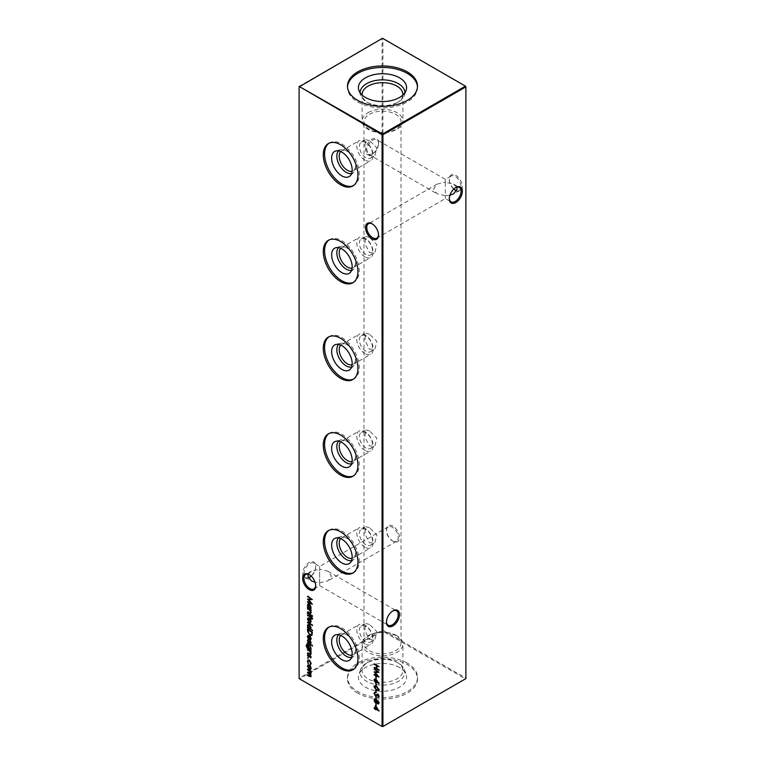 <?xml version="1.0" encoding="UTF-8"?>
<svg xmlns="http://www.w3.org/2000/svg" width="765" height="765" viewBox="0 0 765 765"><rect width="100%" height="100%" fill="white"/><g stroke="black" fill="none" stroke-linecap="round" stroke-linejoin="round"><path stroke-width="0.57" stroke-dasharray="3.83 2.87" d="M378.532 234.683A8.329 4.81 -120 0 0 378.541 234.339A8.329 4.81 -120 0 0 372.651 224.135L372.029 223.772L372.651 224.135A8.329 4.81 -120 0 0 372.345 223.973M455.51 190.246A9.218 5.317 -120 0 0 455.825 190.437A9.218 5.317 -120 0 0 462.347 186.679A9.218 5.317 -120 0 0 455.825 175.395A9.218 5.317 -120 0 0 449.313 179.153A9.218 5.317 -120 0 0 453.875 188.965M455.825 190.437L455.204 190.074L455.825 190.437M453.779 189.051A8.329 4.81 60 0 1 449.313 179.88A8.329 4.81 60 0 1 451.034 176.074A8.329 4.81 60 0 1 455.204 176.486A8.329 4.81 60 0 1 460.635 183.82A8.329 4.81 60 0 1 459.363 190.495A8.329 4.81 60 0 1 456.724 190.724M392.971 526.177A9.218 5.317 -120 0 0 386.459 529.935A9.218 5.317 -120 0 0 392.971 541.228L392.971 541.228A9.218 5.317 -120 0 0 399.493 537.46A9.218 5.317 -120 0 0 392.971 526.177M392.349 540.865L392.971 541.228L392.349 540.865A8.329 4.81 60 0 1 386.459 530.661A8.329 4.81 60 0 1 388.18 526.856A8.329 4.81 60 0 1 392.349 527.267A8.329 4.81 60 0 1 397.79 534.601A8.329 4.81 60 0 1 396.509 541.276A8.329 4.81 60 0 1 392.349 540.865M392.655 611.044A8.329 4.81 120 0 0 392.349 611.206L392.971 610.843L392.349 611.206A8.329 4.81 120 0 0 386.459 621.41A8.329 4.81 120 0 0 386.468 621.754M455.51 187.683A8.329 4.81 120 0 0 455.204 187.855L455.194 187.855A8.329 4.81 120 0 0 449.313 198.049A8.329 4.81 120 0 0 449.323 198.393M378.541 143.59A8.329 4.81 -60 0 1 372.651 153.794L372.029 154.157A9.218 5.317 120 0 0 378.541 142.864A9.218 5.317 120 0 0 372.029 139.106A9.218 5.317 120 0 0 365.507 150.389A9.218 5.317 120 0 0 372.029 154.157L372.651 153.794A8.329 4.81 -60 0 1 368.491 154.205A8.329 4.81 -60 0 1 366.77 150.389A8.329 4.81 -60 0 1 372.651 140.196A8.329 4.81 -60 0 1 376.82 139.785A8.329 4.81 -60 0 1 378.541 143.59L378.541 142.864M308.276 577.795A8.329 4.81 -60 0 1 305.637 577.556A8.329 4.81 -60 0 1 303.915 573.75A8.329 4.81 -60 0 1 309.796 563.556A8.329 4.81 -60 0 1 313.966 563.136A8.329 4.81 -60 0 1 315.687 566.951A8.329 4.81 -60 0 1 311.221 576.122M309.796 577.145L309.175 577.508A9.218 5.317 120 0 0 309.49 577.317M311.126 576.035A9.218 5.317 120 0 0 315.687 566.224A9.218 5.317 120 0 0 309.175 562.466A9.218 5.317 120 0 0 302.653 573.75A9.218 5.317 120 0 0 309.175 577.508L309.806 577.145M308.276 574.276L311.326 571.226L319.646 569.236C319.646 565.574 319.646 565.574 319.646 569.236C319.646 565.574 319.646 565.574 319.646 569.236L319.646 582.834L315.075 582.299M319.646 582.834L327.975 580.845L331.427 576.035L327.975 571.226L319.646 569.236L319.646 582.834C319.646 586.497 319.646 586.497 319.646 582.834C319.646 586.497 319.646 586.497 319.646 582.834M456.724 187.205L453.674 184.155L445.354 182.166L445.354 195.764L437.025 193.774L433.573 188.965L437.025 184.155L445.354 182.166C445.354 178.503 445.354 178.503 445.354 182.166C445.354 178.503 445.354 178.503 445.354 182.166L445.354 195.764L449.925 195.228M445.354 195.764C445.354 199.426 445.354 199.426 445.354 195.764C445.354 199.426 445.354 199.426 445.354 195.764M364.982 160.124A11.552 6.675 60 0 1 357.437 149.95A11.552 6.675 60 0 1 359.206 140.684A11.552 6.675 60 0 1 364.982 141.257A11.552 6.675 60 0 1 372.536 151.441A11.552 6.675 60 0 1 370.767 160.698A11.552 6.675 60 0 1 364.982 160.124M365.928 157.695A9.247 5.336 60 0 1 359.894 149.548A9.247 5.336 60 0 1 361.31 142.147A9.247 5.336 60 0 1 365.928 142.596A9.247 5.336 60 0 1 371.972 150.743A9.247 5.336 60 0 1 370.547 158.154A9.247 5.336 60 0 1 365.928 157.695M340.702 151.556A11.552 6.675 60 0 1 341.592 150.858A11.552 6.675 60 0 1 347.377 151.422L346.191 150.743A13.235 7.64 60 0 1 355.543 166.952A13.235 7.64 60 0 1 353.726 172.307A13.235 7.64 60 0 1 351.613 173.483M338.56 150.877A13.235 7.64 60 0 1 340.635 149.644A13.235 7.64 60 0 1 346.191 150.743L347.377 151.422A11.552 6.675 60 0 1 355.543 165.575A11.552 6.675 60 0 1 353.153 170.872A11.552 6.675 60 0 1 352.101 171.284M369.409 140.597L365.622 139.651L364.848 146.708L369.409 155.687L374.869 155.658L376.906 147.865L369.409 140.597M329.017 143.218A24.499 14.143 60 0 1 329.648 142.806A24.499 14.143 60 0 1 341.898 144.021A24.499 14.143 60 0 1 357.905 165.603A24.499 14.143 60 0 1 354.147 185.235A24.499 14.143 60 0 1 353.478 185.579M364.982 256.897A11.552 6.675 60 0 1 357.437 246.713A11.552 6.675 60 0 1 359.206 237.456A11.552 6.675 60 0 1 364.982 238.03A11.552 6.675 60 0 1 372.536 248.204A11.552 6.675 60 0 1 370.767 257.47A11.552 6.675 60 0 1 364.982 256.897M365.928 254.468A9.247 5.336 60 0 1 359.894 246.32A9.247 5.336 60 0 1 361.31 238.91A9.247 5.336 60 0 1 365.928 239.369A9.247 5.336 60 0 1 371.972 247.516A9.247 5.336 60 0 1 370.547 254.917A9.247 5.336 60 0 1 365.928 254.468M340.702 248.329A11.552 6.675 60 0 1 341.592 247.621A11.552 6.675 60 0 1 347.377 248.195L346.191 247.506A13.235 7.64 60 0 1 355.543 263.715A13.235 7.64 60 0 1 353.726 269.07A13.235 7.64 60 0 1 351.613 270.246M338.56 247.65A13.235 7.64 60 0 1 340.635 246.407A13.235 7.64 60 0 1 346.191 247.506L347.377 248.195A11.552 6.675 60 0 1 355.543 262.347A11.552 6.675 60 0 1 353.153 267.635A11.552 6.675 60 0 1 352.101 268.056M369.409 237.36L365.622 236.414L364.848 243.48L369.409 252.46L374.869 252.431L376.906 244.628L369.409 237.36M329.017 239.981A24.499 14.143 60 0 1 329.648 239.579A24.499 14.143 60 0 1 341.898 240.793A24.499 14.143 60 0 1 357.905 262.376A24.499 14.143 60 0 1 354.147 282.008A24.499 14.143 60 0 1 353.478 282.352M364.982 353.659A11.552 6.675 60 0 1 357.437 343.485A11.552 6.675 60 0 1 359.206 334.219A11.552 6.675 60 0 1 364.982 334.793A11.552 6.675 60 0 1 372.536 344.977A11.552 6.675 60 0 1 370.767 354.233A11.552 6.675 60 0 1 364.982 353.659M365.928 351.231A9.247 5.336 60 0 1 359.894 343.083A9.247 5.336 60 0 1 361.31 335.682A9.247 5.336 60 0 1 365.928 336.131A9.247 5.336 60 0 1 371.972 344.279A9.247 5.336 60 0 1 370.547 351.69A9.247 5.336 60 0 1 365.928 351.231M340.702 345.091A11.552 6.675 60 0 1 341.592 344.393A11.552 6.675 60 0 1 347.377 344.958L346.191 344.279A13.235 7.64 60 0 1 355.543 360.487A13.235 7.64 60 0 1 353.726 365.842A13.235 7.64 60 0 1 351.613 367.018M338.56 344.413A13.235 7.64 60 0 1 340.635 343.179A13.235 7.64 60 0 1 346.191 344.279L347.377 344.958A11.552 6.675 60 0 1 355.543 359.11A11.552 6.675 60 0 1 353.153 364.408A11.552 6.675 60 0 1 352.101 364.819M369.409 334.133L365.622 333.186L364.848 340.243L369.409 349.223L374.869 349.194L376.906 341.391L369.409 334.133M329.017 336.753A24.499 14.143 60 0 1 329.648 336.342A24.499 14.143 60 0 1 341.898 337.556A24.499 14.143 60 0 1 357.905 359.139A24.499 14.143 60 0 1 354.147 378.771A24.499 14.143 60 0 1 353.478 379.115M364.982 450.432A11.552 6.675 60 0 1 357.437 440.248A11.552 6.675 60 0 1 359.206 430.991A11.552 6.675 60 0 1 364.982 431.565A11.552 6.675 60 0 1 372.536 441.74A11.552 6.675 60 0 1 370.767 451.006A11.552 6.675 60 0 1 364.982 450.432M365.928 448.003A9.247 5.336 60 0 1 359.894 439.856A9.247 5.336 60 0 1 361.31 432.445A9.247 5.336 60 0 1 365.928 432.904A9.247 5.336 60 0 1 371.972 441.051A9.247 5.336 60 0 1 370.547 448.453A9.247 5.336 60 0 1 365.928 448.003M340.702 441.864A11.552 6.675 60 0 1 341.592 441.156A11.552 6.675 60 0 1 347.377 441.73L346.191 441.042A13.235 7.64 60 0 1 355.543 457.25A13.235 7.64 60 0 1 353.726 462.605A13.235 7.64 60 0 1 351.613 463.781M338.56 441.185A13.235 7.64 60 0 1 340.635 439.942A13.235 7.64 60 0 1 346.191 441.042L347.377 441.73A11.552 6.675 60 0 1 355.543 455.883A11.552 6.675 60 0 1 353.153 461.171A11.552 6.675 60 0 1 352.101 461.591M369.409 430.896L365.622 429.949L364.848 437.016L369.409 445.995L374.869 445.966L376.906 438.163L369.409 430.896M329.017 433.516A24.499 14.143 60 0 1 329.648 433.114A24.499 14.143 60 0 1 341.898 434.329A24.499 14.143 60 0 1 357.905 455.911A24.499 14.143 60 0 1 354.147 475.543A24.499 14.143 60 0 1 353.478 475.887M364.982 547.195A11.552 6.675 60 0 1 357.437 537.02A11.552 6.675 60 0 1 359.206 527.754A11.552 6.675 60 0 1 364.982 528.328A11.552 6.675 60 0 1 372.536 538.512A11.552 6.675 60 0 1 370.767 547.769A11.552 6.675 60 0 1 364.982 547.195M365.928 544.766A9.247 5.336 60 0 1 359.894 536.619A9.247 5.336 60 0 1 361.31 529.217A9.247 5.336 60 0 1 365.928 529.667A9.247 5.336 60 0 1 371.972 537.814A9.247 5.336 60 0 1 370.547 545.225A9.247 5.336 60 0 1 365.928 544.766M340.702 538.627A11.552 6.675 60 0 1 341.592 537.929A11.552 6.675 60 0 1 347.377 538.493L346.191 537.814A13.235 7.64 60 0 1 355.543 554.023A13.235 7.64 60 0 1 353.726 559.378A13.235 7.64 60 0 1 351.613 560.554M338.56 537.948A13.235 7.64 60 0 1 340.635 536.714A13.235 7.64 60 0 1 346.191 537.814L347.377 538.493A11.552 6.675 60 0 1 355.543 552.646A11.552 6.675 60 0 1 353.153 557.943A11.552 6.675 60 0 1 352.101 558.354M369.409 527.659L365.622 526.722L364.848 533.779L369.409 542.758L374.869 542.729L376.906 534.926L369.409 527.659M329.017 530.279A24.499 14.143 60 0 1 329.648 529.877A24.499 14.143 60 0 1 341.898 531.092A24.499 14.143 60 0 1 357.905 552.674A24.499 14.143 60 0 1 354.147 572.306A24.499 14.143 60 0 1 353.478 572.65M364.982 643.967A11.552 6.675 60 0 1 357.437 633.783A11.552 6.675 60 0 1 359.206 624.527A11.552 6.675 60 0 1 364.982 625.101A11.552 6.675 60 0 1 372.536 635.275A11.552 6.675 60 0 1 370.767 644.541A11.552 6.675 60 0 1 364.982 643.967M365.928 641.539A9.247 5.336 60 0 1 359.894 633.391A9.247 5.336 60 0 1 361.31 625.98A9.247 5.336 60 0 1 365.928 626.439A9.247 5.336 60 0 1 371.972 634.587A9.247 5.336 60 0 1 370.547 641.988A9.247 5.336 60 0 1 365.928 641.539M340.702 635.399A11.552 6.675 60 0 1 341.592 634.692A11.552 6.675 60 0 1 347.377 635.266L346.191 634.577A13.235 7.64 60 0 1 355.543 650.785A13.235 7.64 60 0 1 353.726 656.14A13.235 7.64 60 0 1 351.613 657.317M338.56 634.721A13.235 7.64 60 0 1 340.635 633.477A13.235 7.64 60 0 1 346.191 634.577L347.377 635.266A11.552 6.675 60 0 1 355.543 649.418A11.552 6.675 60 0 1 353.153 654.706A11.552 6.675 60 0 1 352.101 655.127M369.409 624.431L365.622 623.485L364.848 630.551L369.409 639.53L374.869 639.502L376.906 631.699L369.409 624.431M329.017 627.051A24.499 14.143 60 0 1 329.648 626.65A24.499 14.143 60 0 1 341.898 627.855A24.499 14.143 60 0 1 357.905 649.447A24.499 14.143 60 0 1 354.147 669.079A24.499 14.143 60 0 1 353.478 669.423M369.409 114.301A18.523 10.691 180 0 1 395.591 114.301A18.523 10.691 180 0 1 401.023 121.865A18.523 10.691 180 0 1 395.591 129.428A18.523 10.691 180 0 1 369.409 129.428A18.523 10.691 180 0 1 363.977 121.865A18.523 10.691 180 0 1 369.409 114.301M368.089 112.665A20.387 11.771 180 0 1 390.303 110.112A20.387 11.771 180 0 1 402.887 120.985A20.387 11.771 180 0 1 396.911 129.304A20.387 11.771 180 0 1 374.697 131.857A20.387 11.771 180 0 1 362.113 120.985A20.387 11.771 180 0 1 368.089 112.665M402.849 95.09A20.387 11.771 180 0 1 396.911 102.759L398.336 101.936A22.395 12.928 180 0 1 366.665 101.936A22.395 12.928 180 0 1 360.506 95.242A22.395 12.928 180 0 1 360.105 92.766M404.895 92.766A22.395 12.928 180 0 1 404.494 95.242A22.395 12.928 180 0 1 398.336 101.936L396.911 102.759A20.387 11.771 180 0 1 368.089 102.759A20.387 11.771 180 0 1 362.151 95.09M417.47 86.894A34.999 20.206 180 0 1 417.499 87.65A34.999 20.206 180 0 1 407.248 101.936A34.999 20.206 180 0 1 369.113 106.316A34.999 20.206 180 0 1 347.501 87.65A34.999 20.206 180 0 1 347.53 86.894M407.248 663.064A34.999 20.206 0 0 0 369.113 658.684A34.999 20.206 0 0 0 347.501 677.35A34.999 20.206 0 0 0 357.752 691.636A34.999 20.206 0 0 0 395.888 696.016A34.999 20.206 0 0 0 417.499 677.35A34.999 20.206 0 0 0 407.248 663.064M357.752 693.138A34.999 20.206 180 0 1 347.501 678.851A34.999 20.206 180 0 1 369.113 660.185A34.999 20.206 180 0 1 407.248 664.565A34.999 20.206 180 0 1 417.499 678.851A34.999 20.206 180 0 1 395.888 697.517A34.999 20.206 180 0 1 357.752 693.138M399.531 667.52A24.088 13.904 0 0 0 375.443 664.058A24.088 13.904 0 0 0 358.852 674.72A24.088 13.904 0 0 0 365.469 687.18A24.088 13.904 0 0 0 393.793 689.638A24.088 13.904 0 0 0 406.148 674.72A24.088 13.904 0 0 0 399.531 667.52M398.336 663.064A22.395 12.928 0 0 0 366.665 663.064A22.395 12.928 0 0 0 360.506 669.758A22.395 12.928 0 0 0 366.665 681.357A22.395 12.928 0 0 0 393 683.633A22.395 12.928 0 0 0 404.494 669.758A22.395 12.928 0 0 0 398.336 663.064L396.911 662.241A20.387 11.771 0 0 0 368.089 662.241A20.387 11.771 0 0 0 362.113 670.561A20.387 11.771 0 0 0 368.089 678.88A20.387 11.771 0 0 0 390.303 681.433A20.387 11.771 0 0 0 402.887 670.561A20.387 11.771 0 0 0 396.911 662.241L398.336 663.064M396.911 635.696A20.387 11.771 0 0 0 374.697 633.143A20.387 11.771 0 0 0 362.113 644.015A20.387 11.771 0 0 0 368.089 652.335A20.387 11.771 0 0 0 390.303 654.888A20.387 11.771 0 0 0 402.887 644.015A20.387 11.771 0 0 0 396.911 635.696M395.591 635.572A18.523 10.691 0 0 0 375.414 633.257A18.523 10.691 0 0 0 363.977 643.135A18.523 10.691 0 0 0 369.409 650.699A18.523 10.691 0 0 0 389.586 653.014A18.523 10.691 0 0 0 401.023 643.135A18.523 10.691 0 0 0 395.591 635.572M315.677 585.464A8.329 4.81 -120 0 0 315.687 585.12A8.329 4.81 -120 0 0 309.806 574.926M465.885 86.388L465.885 678.125L382.921 630.226L382.921 38.489L465.885 86.388M299.115 86.388L382.079 38.489L382.079 630.226L299.115 678.125L299.115 86.388M382.5 726.75L299.536 678.851L382.5 630.953L465.464 678.851L382.5 726.75M299.115 678.612L299.115 678.125L299.115 678.612M382.079 38.489L382.921 38.489L382.079 38.489M382.079 630.226L382.921 630.226L382.5 630.953L382.079 630.226M465.464 678.851L465.885 678.125L465.464 678.851M374.534 663.59L379.344 666.363L378.924 667.109M379.344 666.363L379.344 666.86M377.375 665.722L376.954 668.811M377.375 668.572L379.344 669.71L378.924 670.446M379.344 669.71L379.344 670.207M374.534 666.937L376.877 668.285M310.992 616.552L311.422 616.322L312.904 618.56L312.483 618.799M312.904 618.56L312.388 619.354M312.474 618.407L311.871 617.651M311.422 617.393L311.001 618.483M307.913 614.859L310.992 616.638M308.171 617.881L309.662 617.862L310.906 619.134L310.485 619.373M310.906 619.134L311.068 621.256M311.489 621.017L310.609 622.385M309.662 622.05L307.855 618.914M308.496 618.416L309.653 621.553L310.418 621.735M311.049 620.922L309.519 618.283M307.913 621.974L312.837 624.814L312.416 625.55M312.837 624.814L312.837 625.311M308.199 624.498L309.682 624.479L311.489 627.654L310.743 628.868L312.837 630.073L312.416 630.809M312.837 630.073L312.837 630.57M307.913 627.233L308.391 627.654M308.524 627.577L307.855 625.54M308.505 625.053L308.285 625.808L310.418 628.428M311.049 627.577L309.538 624.909M307.913 629.012L312.302 632.024M312.713 631.775L312.12 634.797M312.541 634.558L311.833 635.266M309.949 634.721L308.066 632.091M308.41 629.786L308.534 632.081L310.255 634.415L312.091 634.013M308.467 635.925L307.865 636.843M308.285 636.595L308.601 638.756M309.022 638.517L308.4 639.081M308.821 638.842L307.855 636.413M308.123 635.428L309.242 635.658M309.662 635.419L310.829 636.557L310.408 636.805M310.829 636.557L311.068 638.765M311.489 638.517L310.733 639.789M311.049 638.44L310.007 636.164L310.427 639.291M309.605 641.032L310.561 640.917L311.068 642.715M311.059 642.218L310.523 641.452M310.58 641.424L309.481 641.988M307.855 640.295L308.333 639.406L307.855 640.295L308.869 642.065L309.901 641.749L309.232 642.294M308.238 640.171L308.333 639.406L307.913 639.655M308.429 641.797L308.658 639.932L307.865 640.764M312.531 645.813L312.158 645.144M307.913 642.437L311.422 644.465L311.001 645.211M311.422 644.465L311.422 644.962M308.257 645.038L309.682 645.029L311.489 648.156L310.705 649.428M310.571 649.523L311.422 649.724L311.001 650.47M311.422 649.724L311.422 650.221M308.639 648.615L307.482 647.898M307.568 647.85L306.564 645.364M307.673 643.929L307.253 644.675M306.574 645.803L307.253 644.618M306.995 645.564L308.429 648.185M308.591 648.089L307.913 646.081M308.553 645.564L308.343 646.358L310.427 648.921M311.049 648.098L309.519 645.44M307.913 649.332L311.001 651.608M311.422 651.359L311.001 652.105M310.791 651.493L311.068 653.673M311.489 653.434L310.886 654.352M307.913 652.392L309.949 653.989M310.121 651.187L311.059 653.1L310.361 653.75L311.011 653.128M309.605 655.529L310.561 655.414L311.068 657.212M311.059 656.724L310.523 655.959M310.58 655.921L309.481 656.485M307.855 654.792L308.333 653.912L307.855 654.792L308.869 656.571L309.901 656.246L309.232 656.791M308.238 654.668L308.658 654.429L307.913 654.152M308.429 656.303L308.658 654.429L307.865 655.261M308.257 657.278L308.238 658.216L308.257 657.278M308.257 658.206L307.855 657.508M308.219 659.956L309.643 659.927L311.489 663.265L311.068 663.504M311.489 663.265L310.666 664.642M311.059 662.978L309.643 660.472M308.524 660.511L307.865 661.62M308.285 661.381L308.477 663.446M308.897 663.207L308.247 663.724M308.668 663.485L307.855 661.123M308.171 664.938L309.662 664.909L310.906 666.191L310.485 666.43M310.906 666.191L311.068 668.304M311.489 668.065L310.609 669.442M309.662 669.107L307.855 665.971M308.496 665.473L309.653 668.61L310.418 668.792M311.049 667.969L309.519 665.34M307.913 669.098L311.422 671.125L311.001 671.861M311.422 671.125L311.422 671.622M310.81 671.268L310.886 672.359M311.307 672.11L311.068 673.296M310.638 673.85L311.489 673.047L310.638 673.85L311.068 676.069M311.489 675.83L310.925 676.643M307.913 674.634L309.815 675.734L310.992 675.524M311.039 675.715L310.408 673.984M307.913 671.871L309.701 672.894L311.001 672.741M311.039 672.923L310.571 671.412M374.649 671.852L378.006 671.603L374.123 668.811M374.534 668.572L378.924 672.311M379.344 672.148L378.694 672.148M375.405 672.158L379.344 676.719L378.924 676.958M379.344 676.786L378.445 676.413M374.534 674.252L377.9 675.772M377.996 675.715L375.08 672.349M376.141 676.317L376.208 676.843M376.629 676.604L376.208 678.976M374.64 679.052L375.873 679.004L377.269 680.429L379.048 683.594M379.459 683.355L378.78 683.824M379.201 683.585L377.145 681.07M377.26 681.003L376.887 681.845M377.308 681.605L376.667 682.619M375.883 682.428L374.42 679.846M376.82 681.213L375.864 679.492L374.907 680.152L376.256 682.036M376.141 683.145L376.208 683.671M376.629 683.422L376.208 685.803M374.64 685.803L376.514 686.406M376.935 686.157L379.048 689.714M379.459 689.475L378.809 690.499M376.935 689.925L374.42 686.559M375.041 686.368L375.73 688.519L376.935 689.428L378.971 689.208L376.935 686.654M376.141 689.963L376.208 690.489M376.629 690.25L376.208 692.621M378.369 696.523L378.971 695.748L378.359 694.591L375.711 695.481L374.42 693.138L375.041 692.306M374.42 692.449L375.462 692.067L375.29 692.918M375.299 695.222L374.907 693.425L375.711 692.669L374.487 693.664M376.189 695.06L377.193 694.209M376.963 694.496L377.92 694.324M378.34 694.075L379.048 696.332M379.459 696.093L378.646 697.097L379.459 696.093M378.971 695.748L377.939 696.724M376.313 695.739L376.849 695.308M376.141 696.36L376.208 696.886M376.629 696.647L376.208 699.019M307.913 612.87L311.422 614.897L311.001 615.643M311.422 614.897L311.422 615.395M312.531 615.328L312.531 616.246L312.531 615.328M312.531 616.246L312.158 615.576M307.913 608.252L311.422 610.279L311.001 611.015M311.422 610.279L311.422 610.776M310.791 610.413L311.068 612.593M311.489 612.354L310.886 613.272M307.913 611.312L309.949 612.908M310.121 610.107L311.059 612.019L310.361 612.669L311.011 612.048M308.199 603.881L309.682 603.872L311.489 607.037L311.001 609.38M311.422 608.644L311.422 609.141M307.913 606.616L308.391 607.047M308.524 606.97L307.855 604.924M308.505 604.436L309.662 607.63L310.418 607.821M311.049 606.961L309.538 604.293M374.649 698.847L375.902 698.78L377.212 700.635L378.235 700.415L379.459 702.748L378.216 703.599L377.088 702.308M375.94 702.566L377.212 702.232L375.94 702.566L374.86 701.629M374.946 701.572L374.42 699.803M377.212 700.635L377.814 700.654M376.935 701.295L375.883 699.267L374.907 700.09L376.351 702.184M378.168 700.931L377.432 701.562L378.235 703.111L378.971 702.433L378.073 700.836M376.141 703.188L376.208 703.714M376.629 703.465L376.208 705.846M375.644 706.277L375.644 705.454L375.223 705.703M375.644 705.454L379.459 710.685L379.048 710.934M379.459 710.79L378.56 710.264M376.141 708.868L375.72 709.748M374.534 707.453L375.644 708.084M376.141 706.717L376.141 708.371L378.226 709.576L376.026 706.784M308.027 599.091L311.374 598.842L307.884 596.337M307.913 595.811L312.302 599.559M312.713 599.387L312.063 599.397M308.773 599.406L312.713 603.958L312.302 604.207M312.713 604.034L311.824 603.652M307.913 601.5L311.269 603.021M311.374 602.963L308.458 599.588M449.313 179.88L449.313 179.153M386.459 530.661L386.459 529.935M315.687 566.951L315.687 566.224M305.637 577.556L311.326 580.845M313.966 588.926L319.646 585.646L388.18 625.215M368.491 154.205L437.025 193.774M376.82 238.144L445.354 198.575L451.034 201.864M451.034 176.074L445.354 179.354L376.82 139.785M388.18 526.856L319.646 566.425L313.966 563.136M341.592 150.858L359.206 140.684M340.635 149.644L335.806 150.954M361.31 142.147L365.622 139.651M328.348 143.562L329.648 142.806M341.592 247.621L359.206 237.456M340.635 246.407L335.806 247.726M361.31 238.91L365.622 236.414M328.348 240.325L329.648 239.579M341.592 344.393L359.206 334.219M340.635 343.179L335.806 344.489M361.31 335.682L365.622 333.186M328.348 337.097L329.648 336.342M341.592 441.156L359.206 430.991M340.635 439.942L335.806 441.262M361.31 432.445L365.622 429.949M328.348 433.86L329.648 433.114M341.592 537.929L359.206 527.754M340.635 536.714L335.806 538.024M361.31 529.217L365.622 526.722M328.348 530.633L329.648 529.877M341.592 634.692L359.206 624.527M340.635 633.477L335.806 634.797M361.31 625.98L365.622 623.485M328.348 627.396L329.648 626.65M402.887 94.439L402.887 120.985M404.494 95.242L406.148 90.28M417.499 86.149L417.499 87.65M347.501 678.851L347.501 677.35M360.506 669.758L358.852 674.72M368.089 662.241L366.665 663.064M362.113 670.561L362.113 644.015M363.977 643.135L363.977 121.865M437.025 184.155L368.491 223.724M311.326 571.226L305.637 574.505M401.023 643.135L401.023 121.865M402.887 670.561L402.887 644.015M404.494 669.758L406.148 674.72M417.499 678.851L417.499 677.35M347.501 86.149L347.501 87.65M360.506 95.242L358.852 90.28M368.089 102.759L366.665 101.936M362.113 94.439L362.113 120.985M352.847 669.824L354.147 669.079M370.547 641.988L374.869 639.502M353.726 656.14L350.169 659.669M355.543 649.418L355.543 650.785M353.153 654.706L370.767 644.541M352.847 573.062L354.147 572.306M370.547 545.225L374.869 542.729M353.726 559.378L350.169 562.897M355.543 552.646L355.543 554.023M353.153 557.943L370.767 547.769M352.847 476.289L354.147 475.543M370.547 448.453L374.869 445.966M353.726 462.605L350.169 466.134M355.543 455.883L355.543 457.25M353.153 461.171L370.767 451.006M352.847 379.526L354.147 378.771M370.547 351.69L374.869 349.194M353.726 365.842L350.169 369.361M355.543 359.11L355.543 360.487M353.153 364.408L370.767 354.233M352.847 282.754L354.147 282.008M370.547 254.917L374.869 252.431M353.726 269.07L350.169 272.598M355.543 262.347L355.543 263.715M353.153 267.635L370.767 257.47M352.847 185.991L354.147 185.235M370.547 158.154L374.869 155.658M353.726 172.307L350.169 175.826M355.543 165.575L355.543 166.952M353.153 170.872L370.767 160.698M396.509 541.276L327.975 580.845M459.363 190.495L453.674 193.774M453.674 184.155L459.363 187.444M327.975 571.226L396.509 610.795M449.313 198.049L449.313 198.776M386.459 621.41L386.459 622.136M315.687 585.12L315.687 585.847M378.541 234.339L378.541 235.065"/><path stroke-width="1.15" d="M372.029 238.823A9.218 5.317 60 0 1 365.507 227.54A9.218 5.317 60 0 1 372.029 223.772L372.029 223.772A9.218 5.317 60 0 1 378.541 235.065A9.218 5.317 60 0 1 372.029 238.823M372.345 223.973A8.329 4.81 -120 0 0 368.491 223.724A8.329 4.81 -120 0 0 367.21 230.399A8.329 4.81 -120 0 0 372.651 237.733A8.329 4.81 -120 0 0 376.82 238.144A8.329 4.81 -120 0 0 378.532 234.683M309.175 589.605A9.218 5.317 60 0 1 302.653 578.321A9.218 5.317 60 0 1 309.175 574.563L309.175 574.563A9.218 5.317 60 0 1 315.687 585.847A9.218 5.317 60 0 1 309.175 589.605M309.49 574.754A8.329 4.81 -120 0 0 305.637 574.505A8.329 4.81 -120 0 0 304.365 581.18A8.329 4.81 -120 0 0 309.796 588.515A8.329 4.81 -120 0 0 313.966 588.926A8.329 4.81 -120 0 0 315.677 585.464M453.875 188.965A9.218 5.317 -120 0 0 455.51 190.246M456.724 190.724A8.329 4.81 60 0 1 455.204 190.074A8.329 4.81 60 0 1 455.194 190.074A8.329 4.81 60 0 1 453.779 189.051M386.468 621.754A8.329 4.81 120 0 0 388.18 625.215A8.329 4.81 120 0 0 392.349 624.804A8.329 4.81 120 0 0 398.23 614.611A8.329 4.81 120 0 0 396.509 610.795A8.329 4.81 120 0 0 392.655 611.044M392.971 610.843L392.971 610.843A9.218 5.317 -60 0 1 399.493 614.611A9.218 5.317 -60 0 1 392.971 625.894A9.218 5.317 -60 0 1 386.459 622.136A9.218 5.317 -60 0 1 392.971 610.843L392.971 610.843M449.323 198.393A8.329 4.81 120 0 0 451.034 201.864A8.329 4.81 120 0 0 455.204 201.444A8.329 4.81 120 0 0 461.085 191.25A8.329 4.81 120 0 0 459.363 187.444A8.329 4.81 120 0 0 455.51 187.683M455.825 187.492L455.825 187.492A9.218 5.317 -60 0 1 462.347 191.25A9.218 5.317 -60 0 1 455.825 202.534A9.218 5.317 -60 0 1 449.313 198.776A9.218 5.317 -60 0 1 455.825 187.492L455.825 187.492M311.221 576.122A8.329 4.81 -60 0 1 309.806 577.145A8.329 4.81 -60 0 1 309.796 577.145A8.329 4.81 -60 0 1 308.276 577.795M309.49 577.317A9.218 5.317 120 0 0 311.126 576.035M315.075 582.299L311.326 580.845L307.874 576.035L308.276 574.276M449.925 195.228L453.674 193.774L457.126 188.965L456.724 187.205M352.101 171.284A11.552 6.675 60 0 1 347.377 170.299A11.552 6.675 60 0 1 340.119 161.004A11.552 6.675 60 0 1 340.702 151.556M351.613 173.483A13.235 7.64 60 0 1 346.191 172.355A13.235 7.64 60 0 1 337.872 161.702A13.235 7.64 60 0 1 338.56 150.877M341.898 175.883A14.525 8.386 60 0 1 332.144 162.084A14.525 8.386 60 0 1 335.806 150.954A14.525 8.386 60 0 1 341.898 152.168A14.525 8.386 60 0 1 351.059 163.959A14.525 8.386 60 0 1 350.169 175.826A14.525 8.386 60 0 1 341.898 175.883M353.478 185.579A24.499 14.143 60 0 1 341.898 184.021A24.499 14.143 60 0 1 326.072 163.031A24.499 14.143 60 0 1 329.017 143.218M340.597 184.776A24.499 14.143 60 0 1 324.599 163.184A24.499 14.143 60 0 1 328.348 143.562A24.499 14.143 60 0 1 340.597 144.767A24.499 14.143 60 0 1 356.605 166.359A24.499 14.143 60 0 1 352.847 185.991A24.499 14.143 60 0 1 340.597 184.776M352.101 268.056A11.552 6.675 60 0 1 347.377 267.061A11.552 6.675 60 0 1 340.119 257.767A11.552 6.675 60 0 1 340.702 248.329M351.613 270.246A13.235 7.64 60 0 1 346.191 269.117A13.235 7.64 60 0 1 337.872 258.465A13.235 7.64 60 0 1 338.56 247.65M341.898 272.646A14.525 8.386 60 0 1 332.144 258.857A14.525 8.386 60 0 1 335.806 247.726A14.525 8.386 60 0 1 341.898 248.931A14.525 8.386 60 0 1 351.059 260.731A14.525 8.386 60 0 1 350.169 272.598A14.525 8.386 60 0 1 341.898 272.646M353.478 282.352A24.499 14.143 60 0 1 341.898 280.793A24.499 14.143 60 0 1 326.072 259.794A24.499 14.143 60 0 1 329.017 239.981M340.597 281.539A24.499 14.143 60 0 1 324.599 259.957A24.499 14.143 60 0 1 328.348 240.325A24.499 14.143 60 0 1 340.597 241.539A24.499 14.143 60 0 1 356.605 263.122A24.499 14.143 60 0 1 352.847 282.754A24.499 14.143 60 0 1 340.597 281.539M352.101 364.819A11.552 6.675 60 0 1 347.377 363.834A11.552 6.675 60 0 1 340.119 354.539A11.552 6.675 60 0 1 340.702 345.091M351.613 367.018A13.235 7.64 60 0 1 346.191 365.89A13.235 7.64 60 0 1 337.872 355.237A13.235 7.64 60 0 1 338.56 344.413M341.898 369.418A14.525 8.386 60 0 1 332.144 355.62A14.525 8.386 60 0 1 335.806 344.489A14.525 8.386 60 0 1 341.898 345.704A14.525 8.386 60 0 1 351.059 357.494A14.525 8.386 60 0 1 350.169 369.361A14.525 8.386 60 0 1 341.898 369.418M353.478 379.115A24.499 14.143 60 0 1 341.898 377.556A24.499 14.143 60 0 1 326.072 356.567A24.499 14.143 60 0 1 329.017 336.753M340.597 378.312A24.499 14.143 60 0 1 324.599 356.72A24.499 14.143 60 0 1 328.348 337.097A24.499 14.143 60 0 1 340.597 338.302A24.499 14.143 60 0 1 356.605 359.894A24.499 14.143 60 0 1 352.847 379.526A24.499 14.143 60 0 1 340.597 378.312M352.101 461.591A11.552 6.675 60 0 1 347.377 460.597A11.552 6.675 60 0 1 340.119 451.302A11.552 6.675 60 0 1 340.702 441.864M351.613 463.781A13.235 7.64 60 0 1 346.191 462.653A13.235 7.64 60 0 1 337.872 452A13.235 7.64 60 0 1 338.56 441.185M341.898 466.181A14.525 8.386 60 0 1 332.144 452.392A14.525 8.386 60 0 1 335.806 441.262A14.525 8.386 60 0 1 341.898 442.466A14.525 8.386 60 0 1 351.059 454.267A14.525 8.386 60 0 1 350.169 466.134A14.525 8.386 60 0 1 341.898 466.181M353.478 475.887A24.499 14.143 60 0 1 341.898 474.329A24.499 14.143 60 0 1 326.072 453.329A24.499 14.143 60 0 1 329.017 433.516M340.597 475.075A24.499 14.143 60 0 1 324.599 453.492A24.499 14.143 60 0 1 328.348 433.86A24.499 14.143 60 0 1 340.597 435.075A24.499 14.143 60 0 1 356.605 456.657A24.499 14.143 60 0 1 352.847 476.289A24.499 14.143 60 0 1 340.597 475.075M352.101 558.354A11.552 6.675 60 0 1 347.377 557.369A11.552 6.675 60 0 1 340.119 548.075A11.552 6.675 60 0 1 340.702 538.627M351.613 560.554A13.235 7.64 60 0 1 346.191 559.425A13.235 7.64 60 0 1 337.872 548.773A13.235 7.64 60 0 1 338.56 537.948M341.898 562.954A14.525 8.386 60 0 1 332.144 549.155A14.525 8.386 60 0 1 335.806 538.024A14.525 8.386 60 0 1 341.898 539.239A14.525 8.386 60 0 1 351.059 551.029A14.525 8.386 60 0 1 350.169 562.897A14.525 8.386 60 0 1 341.898 562.954M353.478 572.65A24.499 14.143 60 0 1 341.898 571.092A24.499 14.143 60 0 1 326.072 550.102A24.499 14.143 60 0 1 329.017 530.279M340.597 571.847A24.499 14.143 60 0 1 324.599 550.255A24.499 14.143 60 0 1 328.348 530.633A24.499 14.143 60 0 1 340.597 531.838A24.499 14.143 60 0 1 356.605 553.43A24.499 14.143 60 0 1 352.847 573.062A24.499 14.143 60 0 1 340.597 571.847M352.101 655.127A11.552 6.675 60 0 1 347.377 654.132A11.552 6.675 60 0 1 340.119 644.838A11.552 6.675 60 0 1 340.702 635.399M351.613 657.317A13.235 7.64 60 0 1 346.191 656.188A13.235 7.64 60 0 1 337.872 645.536A13.235 7.64 60 0 1 338.56 634.721M341.898 659.717A14.525 8.386 60 0 1 332.144 645.928A14.525 8.386 60 0 1 335.806 634.797A14.525 8.386 60 0 1 341.898 636.002A14.525 8.386 60 0 1 351.059 647.802A14.525 8.386 60 0 1 350.169 659.669A14.525 8.386 60 0 1 341.898 659.717M353.478 669.423A24.499 14.143 60 0 1 341.898 667.864A24.499 14.143 60 0 1 326.072 646.865A24.499 14.143 60 0 1 329.017 627.051M340.597 668.61A24.499 14.143 60 0 1 324.599 647.027A24.499 14.143 60 0 1 328.348 627.396A24.499 14.143 60 0 1 340.597 628.61A24.499 14.143 60 0 1 356.605 650.193A24.499 14.143 60 0 1 352.847 669.824A24.499 14.143 60 0 1 340.597 668.61M362.151 95.09A20.387 11.771 180 0 1 362.113 94.439A20.387 11.771 180 0 1 368.089 86.12A20.387 11.771 180 0 1 390.303 83.567A20.387 11.771 180 0 1 402.887 94.439A20.387 11.771 180 0 1 402.849 95.09M360.105 92.766A22.395 12.928 180 0 1 366.665 83.643A22.395 12.928 180 0 1 391.049 80.841A22.395 12.928 180 0 1 404.895 92.766M365.469 77.82A24.088 13.904 180 0 1 393.793 75.362A24.088 13.904 180 0 1 406.148 90.28A24.088 13.904 180 0 1 399.531 97.48A24.088 13.904 180 0 1 375.443 100.942A24.088 13.904 180 0 1 358.852 90.28A24.088 13.904 180 0 1 365.469 77.82M347.53 86.894A34.999 20.206 180 0 1 357.752 73.364A34.999 20.206 180 0 1 395.285 68.84A34.999 20.206 180 0 1 417.47 86.894M357.752 71.862A34.999 20.206 180 0 1 395.888 67.483A34.999 20.206 180 0 1 417.499 86.149A34.999 20.206 180 0 1 407.248 100.435A34.999 20.206 180 0 1 369.113 104.815A34.999 20.206 180 0 1 347.501 86.149A34.999 20.206 180 0 1 357.752 71.862M375.223 705.703L379.048 711.029L375.72 709.107L375.72 709.748L375.223 709.471L374.123 708.189L374.123 707.692L375.223 708.333L375.223 705.703M378.828 703.752L377.795 703.848L376.791 702.48L375.519 702.815L374.525 701.821L374.41 698.933L375.481 699.019L376.791 700.874L377.814 700.654L379.048 702.987L377.795 703.848L378.646 703.915M377.088 702.308L375.653 702.385M311.068 612.593L309.29 613.081L307.492 612.048L309.949 612.908L310.638 612.258L309.71 610.346L307.492 608.5L311.001 610.518L311.001 611.015L310.37 610.652L310.695 613.444M309.949 612.908L311.011 612.048M307.492 613.119L311.001 615.643L307.492 613.119M376.849 695.308L375.299 695.72L373.999 693.386L375.041 692.306L374.487 693.664L375.299 695.222L377.92 694.324L379.048 696.332L378.235 697.345L377.948 694.83L376.313 695.739M374.42 692.449L375.041 692.306M375.29 692.918L374.487 693.664M375.778 695.299L377.193 694.209M379.048 696.332L378.235 697.345L378.369 696.523M377.939 696.724L378.971 695.748M378.312 694.62L377.327 694.84M373.999 686.798L374.41 685.889L376.514 686.406L379.048 689.714L378.627 690.652L376.514 690.173L373.999 686.798L374.64 685.803M376.849 680.678L378.78 683.824L376.839 681.242L376.476 682.772L375.472 682.667L373.999 680.085L374.41 679.138L376.849 680.678M374.123 669.308L378.924 672.311L374.984 672.397L378.924 677.035L374.123 674.998L374.123 674.491L377.575 675.964L374.123 671.852L377.585 671.842L374.506 669.088M310.485 666.43L311.068 668.304L310.485 669.518L309.242 669.346L307.434 666.21L307.932 665.034L309.242 665.158L310.485 666.43M307.836 657.518L307.836 658.445L307.836 657.518M311.068 653.673L309.29 654.171L307.492 653.128L309.949 653.989L310.638 653.339L309.71 651.426L307.492 649.581L311.001 651.608L311.001 652.105L310.37 651.732L310.695 654.524M309.949 653.989L311.011 653.128M307.492 642.686L311.001 645.211L307.492 642.686M311.068 642.715L310.571 643.461L310.16 641.663L308.448 642.313L307.434 640.535L307.913 639.655L308.429 641.797L310.15 641.156L311.068 642.715L310.743 643.355M310.265 642.954L311.001 642.256M310.58 641.424L309.232 642.294M307.884 640.601L307.913 639.655M308.238 640.171L307.865 640.764M308.764 641.854L309.605 641.032M312.12 634.797L309.835 635.151L307.492 630.972L307.492 629.251L312.302 632.024L311.632 635.419M307.492 622.213L312.416 625.55L307.492 622.213M312.483 618.799L311.948 619.095L311.001 617.632L311.001 618.483L310.571 618.235L310.571 617.384L307.492 615.108L311.001 616.561L312.483 618.799M299.115 86.875L299.115 678.612L382.079 726.511L382.079 134.774L299.115 86.388L382.5 134.047L465.464 86.149L382.5 38.25L299.115 86.875M374.123 663.838L378.924 666.611L376.954 665.971L376.954 668.811L378.924 670.446L374.123 667.673L376.457 668.524L376.457 665.684L374.123 663.838M310.485 619.373L311.068 621.256L310.485 622.461L309.242 622.299L307.434 619.162L307.932 617.986L309.242 618.101L310.485 619.373M312.416 630.312L307.492 627.969L307.492 627.472L308.104 627.826L307.434 625.78L307.97 624.594L309.261 624.728L311.068 627.893L310.322 629.107L312.416 630.312L307.492 627.969M307.865 636.843L308.4 639.081L307.434 636.652L307.884 635.524L309.242 635.658L310.408 636.805L311.068 638.765L310.38 639.999L309.156 639.731L309.156 636.107L307.865 636.843L309.576 635.868M312.11 645.134L312.11 646.062L312.11 645.134M307.253 644.675L306.574 645.803L308.171 648.328L307.492 646.32L308.027 645.134L309.261 645.268L311.068 648.404L310.389 649.619L311.001 650.47L307.147 648.089L306.143 645.603L307.387 644.522M306.631 644.283L307.253 644.178M311.068 657.212L310.571 657.957L310.16 656.16L308.448 656.81L307.434 655.041L307.913 654.152L308.429 656.303L310.15 655.653L311.068 657.212L310.743 657.862M310.265 657.451L311.001 656.752M310.58 655.921L309.232 656.791M307.884 655.098L307.913 654.152M308.238 654.668L307.865 655.261M308.764 656.36L309.605 655.529M310.016 664.336L310.638 663.217L309.261 660.692L308.285 660.597L307.865 661.62L308.247 663.724L307.434 661.362L307.999 660.042L309.223 660.166L311.068 663.504L310.246 664.881L311.059 662.978M310.552 664.785L310.447 664.116M311.068 676.069L309.395 676.48L307.492 675.38L307.492 674.883L309.395 675.983L310.638 675.734L307.492 672.607L307.492 672.11L309.28 673.143L310.638 672.961L307.492 669.337L311.001 671.364L311.001 671.861L310.399 671.507L311.068 673.296L310.217 674.089L310.743 676.815M311.068 673.296L310.217 674.089L310.925 673.879M311.039 675.715L310.408 676.289L310.992 675.524M310.58 673.305L311.001 672.741M375.72 676.556L376.208 678.976L375.72 676.556M375.72 683.384L376.208 685.803L375.72 683.384M375.72 690.202L376.208 692.621L375.72 690.202M375.72 696.599L376.208 699.019L375.72 696.599M312.11 615.567L312.11 616.494L312.11 615.567M311.001 608.883L307.492 607.362L307.492 606.865L308.104 607.209L307.434 605.172L307.97 603.977L309.261 604.111L311.068 607.286L310.361 608.51L311.001 608.883L307.492 607.362M375.72 703.427L376.208 705.846L375.72 703.427M307.492 596.557L312.302 599.559L308.362 599.645L312.302 604.274L307.492 602.237L307.492 601.739L310.953 603.202L307.492 599.1L310.963 599.091L307.884 596.337M382.921 726.511L465.885 678.612L465.885 86.875L382.921 134.774L382.921 726.511L382.079 726.511L382.921 726.511M382.5 134.047L382.079 134.774L382.921 134.774L382.5 134.047M465.464 86.149L465.885 86.875L465.464 86.149M378.924 666.621L376.954 665.971M378.924 669.958L374.123 667.673M376.457 665.684L376.457 668.524M376.877 665.445L374.123 664.336M312.474 618.923L311.948 619.095M311.871 617.651L311.001 617.632M310.992 617.996L310.992 617.145L310.571 617.384M310.992 617.145L307.492 615.605M310.906 622.222L309.242 622.299M307.855 618.914L308.171 617.881M309.519 618.283L308.496 618.416M310.418 621.735L311.049 620.922M309.242 621.802L310.227 621.897L310.638 621.008L309.242 618.598L308.257 618.493L307.865 619.401L309.242 621.802M312.416 625.072L307.492 622.71M307.855 625.54L308.199 624.498M309.538 624.909L308.505 625.053M310.418 628.428L311.049 627.577M309.242 628.486L310.217 628.591L310.638 627.654L309.251 625.215L308.276 625.129L307.865 626.047L309.242 628.486M308.066 632.091L307.913 629.49M311.833 635.266L309.835 635.151M311.432 634.701L312.225 631.995L307.989 630.035L308.113 632.32L309.835 634.654L311.671 634.252L311.804 632.234L307.989 630.035M312.091 634.013L311.661 634.615M307.855 636.413L308.123 635.428M310.791 639.75L309.156 639.731M309.94 636.212L309.586 639.483L309.576 635.887M310.427 639.291L309.586 639.483L310.638 638.536L309.586 636.413M310.007 639.244L311.059 638.297M310.686 642.705L311.059 642.218L310.686 642.705M309.414 642.189L308.448 642.313M307.855 640.295L308.333 639.406M310.026 640.793L309.127 641.452M312.531 645.813L312.158 645.144M311.001 644.723L307.492 643.183M311.001 649.982L307.568 647.85M306.564 645.364L307.673 643.929M307.673 644.436L306.995 645.564M307.913 646.081L308.257 645.038M309.519 645.44L308.314 645.641L309.242 645.756L307.932 646.597L309.27 648.969L310.246 649.093L310.638 648.194L309.634 645.526M309.662 645.517L308.343 646.358M310.427 648.921L311.049 648.098M311.001 651.617L310.37 651.732M310.886 654.352L307.492 653.128M310.361 653.75L311.059 653.1L310.361 653.75M310.533 651.646L309.71 651.426M310.121 651.187L307.492 650.078M310.686 657.212L311.059 656.724L310.686 657.212M309.414 656.695L308.448 656.81M307.855 654.792L308.333 653.912M310.026 655.289L309.127 655.949M308.257 658.206L307.855 657.508M309.509 660.367L308.524 660.511M307.855 661.123L308.219 659.956M310.906 669.27L309.242 669.346M307.855 665.971L308.171 664.938M309.519 665.34L308.496 665.473M310.418 668.792L311.049 667.969M309.242 668.849L310.227 668.945L310.638 668.055L309.242 665.655L308.257 665.55L307.865 666.458L309.242 668.849M311.001 671.374L310.399 671.507M310.925 676.643L307.492 675.38M309.815 675.734L311.059 675.495M310.408 673.984L307.492 672.607M310.571 671.412L307.492 669.834M378.694 672.148L374.984 672.397M378.445 676.413L374.123 674.998M375.08 672.349L374.649 671.852M376.208 678.488L375.72 678.689M376.141 678.45L376.141 676.805M376.667 682.619L375.472 682.667M374.487 680.448L373.999 680.085M374.42 679.846L374.64 679.052M375.864 679.492L374.907 680.152L375.864 679.492M375.825 679.511L374.487 680.401L375.443 682.151L376.82 681.213L375.864 681.911L376.82 681.213L376.619 680.372M375.443 682.151L376.399 681.452L375.443 679.741L374.487 680.401M376.208 685.316L375.72 685.517M376.141 685.268L376.141 683.623M378.809 690.499L376.514 690.173M376.935 689.925L378.551 689.447L376.523 686.903L374.487 687.104L374.42 686.559M378.417 689.925L378.971 689.131M376.954 686.674L374.907 686.855M376.523 689.676L374.487 687.104L375.041 686.368M378.971 689.208L378.665 689.858M376.208 692.134L375.72 692.335M376.141 692.096L376.141 690.451M374.487 693.731L373.999 693.386M374.42 693.138L375.462 692.067M375.711 692.669L374.907 693.425L375.711 692.669M376.543 694.744L377.614 693.97M377.26 695.06L375.299 695.72M376.208 698.531L375.72 698.732M376.141 698.493L376.141 696.848M311.001 615.156L307.492 613.616M312.531 616.246L312.158 615.576M311.001 610.537L310.37 610.652M310.886 613.272L307.492 612.048M310.361 612.669L311.059 612.019L310.361 612.669M310.533 610.566L309.71 610.346M310.121 610.107L307.492 608.997M307.855 604.924L308.199 603.881M309.538 604.293L308.505 604.436M310.418 607.821L311.049 606.961M309.242 607.869L310.217 607.984L310.638 607.037L309.251 604.608L308.276 604.522L307.865 605.44L309.242 607.869M377.212 702.232L375.94 702.566M374.496 700.53L373.999 700.042M374.42 699.803L374.649 698.847M375.883 699.267L374.907 700.09L375.883 699.267M375.845 699.287L374.487 700.329L375.51 702.308L376.887 700.817M378.226 700.903L377.432 701.562L378.226 700.903M378.168 700.931L377.011 701.811L377.814 703.36L378.971 702.385M377.814 703.36L378.551 702.681L377.805 701.151L377.011 701.811M375.51 702.308L376.523 701.534L375.462 699.506L374.487 700.329M376.208 705.359L375.72 705.56M376.141 705.32L376.141 703.666M378.56 710.264L375.72 709.107M375.72 709.27L375.223 709.471M375.644 708.581L374.123 708.189M375.644 706.277L375.223 708.333M375.72 706.965L375.72 708.61L377.805 709.815L376.026 706.784M312.063 599.397L308.362 599.645M311.824 603.652L307.492 602.237M308.458 599.588L308.027 599.091"/></g></svg>
